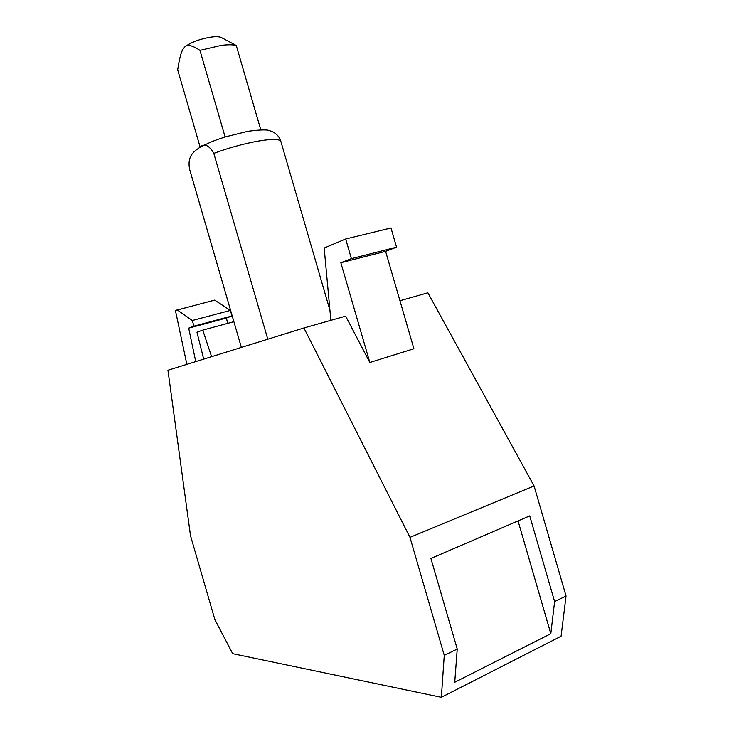<?xml version="1.0" encoding="UTF-8"?>
<svg xmlns="http://www.w3.org/2000/svg" width="734" height="734" viewBox="0 0 734 734"><rect width="100%" height="100%" fill="white"/><g stroke="black" fill="none" stroke-linecap="round" stroke-linejoin="round"><path stroke-width="1.1" d="M231.99 315.978L230.375 310.418L192.299 320.501L193.941 326.162L231.99 315.978L226.476 318.015L188.684 328.144L195.749 361.605M193.941 326.162L188.684 328.144M230.375 310.418L214.677 300.114L175.426 310.491L186.858 364.367M192.299 320.501L177.068 309.803M550.812 633.708L454.741 682.262L457.236 649.049L430.913 558.446L529.728 515.892L554.62 601.568L550.812 633.708L518.048 520.929M260.79 129.863L236.284 45.517L221.484 37.59C219.622 36.636 216.273 36.452 211.438 37.039C199.822 38.939 190.923 42.251 184.72 46.985L183.023 49.15M236.284 45.517C232.972 44.572 227.971 44.526 221.264 45.389L199.951 50.371L225.109 136.974M227.577 323.4L226.476 318.015M399.947 300.738L427.876 292.811L534.086 485.963L409.985 537.361L303.913 327.979L167.948 370.248L190.51 535.71L214.906 619.689L232.687 653.673L441.363 697.3L444.263 655.37L457.236 649.049M554.62 601.568L566.052 595.999L561.088 636.24L441.363 697.3M534.086 485.963L566.052 595.999M409.985 537.361L444.263 655.37M330.869 320.327L324.171 248.019L345.677 238.99L351.384 258.652L396.553 247.174L390.983 227.98L345.677 238.99M385.598 251.34L340.842 262.754L369.826 362.504L413.903 348.751L385.598 251.34L396.553 247.174M340.842 262.754L351.384 258.652M211.594 356.678L202.758 330.117L196.969 332.218L203.694 359.128M202.758 330.117L233.88 321.694M200.189 147.259L177.683 69.813C179.28 59.28 181.014 52.472 182.876 49.398L184.72 46.985C187.271 44.168 192.354 45.297 199.951 50.371M369.826 362.504L345.659 316.134L303.913 327.979M241.358 347.421L189.666 169.517C186.895 155.599 194.427 151.268 198.987 147.984C203.905 142.919 208.841 144.717 213.796 153.36L267.791 339.209M329.942 310.335L280.737 140.965L278.782 136.882C276.342 133.854 273.571 131.9 270.47 131.001C268.185 129.45 260.607 129.56 247.753 131.331L225.448 136.863C217.906 139.377 212.098 141.02 200.639 147.011M280.737 140.965C278.406 138.827 270.396 138.955 256.716 141.35C242.495 144.047 228.182 148.048 213.796 153.36"/></g></svg>
